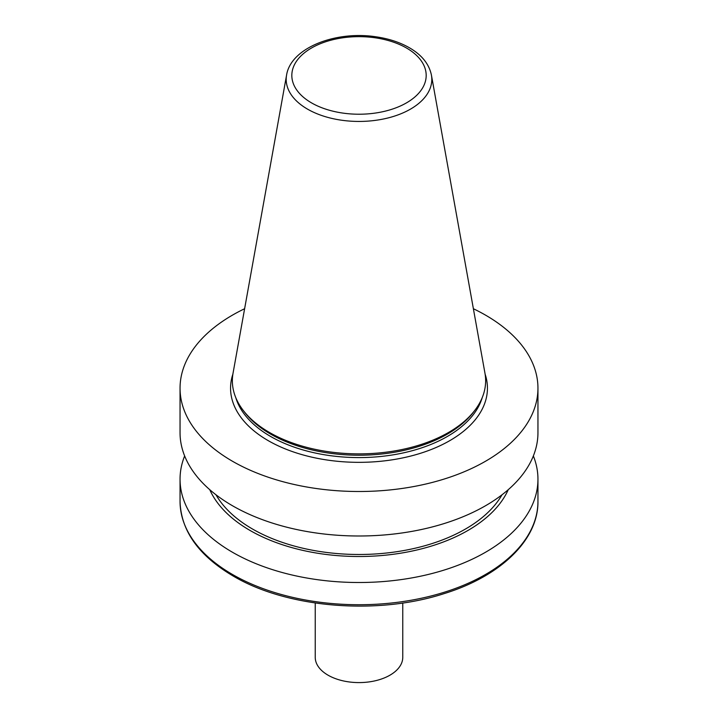 <?xml version="1.0" encoding="UTF-8"?>
<svg xmlns="http://www.w3.org/2000/svg" width="718" height="718" viewBox="0 0 718 718"><rect width="100%" height="100%" fill="white"/><g stroke="black" fill="none" stroke-linecap="round" stroke-linejoin="round"><path stroke-width="1.08" d="M286.581 75.076L233.036 373.225A126.637 73.11 0 0 0 243.393 410.615A126.637 73.11 0 0 0 269.456 432.46A126.637 73.11 0 0 0 474.607 410.615A126.637 73.11 0 0 0 484.964 373.225L431.419 75.076C429.149 64.243 422.058 55.286 410.157 48.205C400.393 42.461 388.905 38.646 375.685 36.762C335.512 30.623 290.808 47.855 286.581 75.076A72.805 42.039 0 0 0 307.519 109.127A72.805 42.039 0 0 0 390.296 117.357A72.805 42.039 0 0 0 431.419 75.076M243.393 410.615L244.865 412.509A125.031 72.186 0 0 0 270.596 434.085A125.031 72.186 0 0 0 473.135 412.509L474.607 410.615M244.623 308.731A178.953 103.32 0 0 0 180.047 388.187A178.953 103.32 0 0 0 232.461 461.243A178.953 103.32 0 0 0 427.479 483.636A178.953 103.32 0 0 0 537.953 388.187A178.953 103.32 0 0 0 473.377 308.731M180.047 388.187L180.047 432.676A178.953 103.32 0 0 0 232.461 505.732A178.953 103.32 0 0 0 427.479 528.134A178.953 103.32 0 0 0 537.953 432.676L537.953 388.187M215.983 494.774A150.601 86.95 0 0 0 252.512 529.022A150.601 86.95 0 0 0 502.017 494.774M209.755 489.685A154.101 88.969 0 0 0 250.035 530.449A154.101 88.969 0 0 0 399.648 553.354A154.101 88.969 0 0 0 508.245 489.685M184.643 455.939A178.953 103.32 0 0 0 180.047 479.193A178.953 103.32 0 0 0 232.461 552.25A178.953 103.32 0 0 0 427.479 574.642A178.953 103.32 0 0 0 537.953 479.193A178.953 103.32 0 0 0 533.357 455.939M315.238 603.003L315.238 657.32A43.762 25.265 0 0 0 328.054 675.189A43.762 25.265 0 0 0 375.747 680.664A43.762 25.265 0 0 0 402.762 657.32L402.762 603.003M311.495 102.862A67.187 38.79 0 0 0 423.898 85.478A67.187 38.79 0 0 0 341.615 37.973A67.187 38.79 0 0 0 311.495 102.862M235.782 397.637A125.031 72.186 0 0 0 270.596 436.445A125.031 72.186 0 0 0 396.848 454.198A125.031 72.186 0 0 0 482.218 397.637M232.874 374.168A128.441 74.151 0 0 0 268.182 440.619A128.441 74.151 0 0 0 419.195 453.695A128.441 74.151 0 0 0 485.126 374.168M537.953 501.406C538.446 539.936 500.518 576.303 443.939 593.678C376.977 615.47 286.922 607.993 233.171 576.024C198.671 555.651 180.963 530.781 180.047 501.406A178.953 103.32 0 0 0 232.461 574.463A178.953 103.32 0 0 0 427.479 596.864A178.953 103.32 0 0 0 537.953 501.406L537.953 479.193M180.047 501.406L180.047 479.193"/></g></svg>
